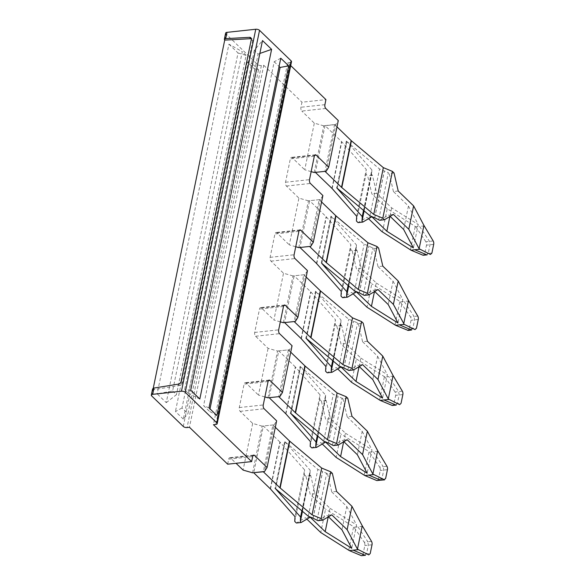 <?xml version="1.0" encoding="UTF-8"?>
<svg xmlns="http://www.w3.org/2000/svg" width="585" height="585" viewBox="0 0 585 585"><rect width="100%" height="100%" fill="white"/><g stroke="black" fill="none" stroke-linecap="round" stroke-linejoin="round"><path stroke-width="0.44" stroke-dasharray="2.92 2.19" d="M254.256 50.383L184.604 389.712L188.421 393.398L258.08 54.076L254.256 50.383L262.497 40.57M190.717 390.224L184.604 389.712M259.85 53.454L258.08 54.076M199.821 399.021L188.421 393.398M280.771 58.222L274.189 61.739L203.595 405.661L209.496 411.365L210.008 408.864M208.999 407.884L203.595 405.661M274.189 61.739L279.082 66.463M216.903 415.525L209.496 411.365M326.189 171.215L335.761 124.554L338.284 120.554M252.559 472.797L262.139 426.136L274.124 424.842L264.544 471.503M274.124 424.842L276.647 420.842M314.203 172.509L323.776 125.848L335.761 124.554M298.781 247.609L308.39 200.823L320.375 199.536L322.891 195.536M310.767 246.322L320.375 199.536M283.367 322.715L292.968 275.93L304.953 274.636L307.476 270.636M295.352 321.421L304.953 274.636M279.937 396.528L289.538 349.742L292.061 345.742M325.779 108.474L301.809 111.062A2.815 1.455 -96.2 0 1 300.931 107.252L301.962 102.207L325.933 99.626M323.776 125.848L314.313 123.135L301.809 111.062M311.154 171.639L304.734 169.796L314.313 123.135M308.39 200.823L298.92 198.118L286.423 186.037A2.815 1.455 83.8 0 1 285.538 182.235L290.336 158.842A2.815 1.455 -96.2 0 1 291.425 157.387A2.815 1.455 -96.2 0 1 292.237 157.723L304.734 169.796M295.739 246.738L289.319 244.903L298.92 198.118M292.968 275.93L283.506 273.217L271.001 261.144A2.815 1.455 83.8 0 1 270.124 257.341L274.921 233.949A2.815 1.455 -96.2 0 1 276.01 232.486A2.815 1.455 -96.2 0 1 276.815 232.823L289.319 244.903M280.317 321.845L273.904 320.01L283.506 273.217M267.952 397.815L277.553 351.029L268.091 348.324L255.586 336.243A2.815 1.455 83.8 0 1 254.702 332.441L259.506 309.048A2.815 1.455 -96.2 0 1 260.596 307.593A2.815 1.455 -96.2 0 1 261.4 307.929L273.904 320.01M277.553 351.029L289.538 349.742M264.903 396.944L258.482 395.109L268.091 348.324M262.139 426.136L252.676 423.43L240.172 411.35A2.815 1.455 83.8 0 1 239.287 407.548L244.091 384.155A2.815 1.455 -96.2 0 1 245.173 382.692A2.815 1.455 -96.2 0 1 245.985 383.029L258.482 395.109M252.676 423.43L243.097 470.091M227.66 464.183L228.698 459.13A2.815 1.455 83.8 0 1 229.788 457.675A2.815 1.455 83.8 0 1 230.592 458.011L236.04 463.276M290.701 65.586L287.732 62.719L213.43 424.695M287.732 62.719L290.131 62.463L215.828 424.432M291.505 61.688A2.815 1.272 11.6 0 1 290.131 62.463M224.713 40.109L225.978 33.952L257.583 64.482A2.815 1.272 11.6 0 0 261.371 65.564L263.762 65.308L189.46 427.277M263.762 65.308L301.962 102.207M152.583 388.923L152.941 389.771L179.727 385.486A2.815 2.047 134 0 0 182.505 382.78L252.683 40.892A2.815 2.047 -46 0 0 252.245 39.122A2.815 2.047 -46 0 0 251.316 38.69M258.519 69.769L187.924 413.69L182.023 407.986L252.618 64.065L258.519 69.769L255.118 69.483L247.214 61.842L252.618 64.065M225.978 33.952A2.815 1.272 11.6 0 1 225.62 33.126M153.255 388.243L151.676 395.921M255.118 69.483L183.346 419.138L187.924 413.69M183.346 419.138L175.434 411.504L182.023 407.986M247.214 61.842L175.434 411.504M228.94 44.182L238.044 52.979L166.264 402.641L157.16 393.844L172.619 390.999L242.27 51.677L228.932 44.182L157.16 393.844M166.264 402.641L176.436 394.692L172.619 390.999M238.044 52.979L246.095 55.363L176.436 394.692M246.095 55.363L242.27 51.677M275.323 427.284L272.924 424.973L263.345 471.634M308.273 516.204L317.874 469.419L285.173 441.924A12.673 5.711 -168.4 0 1 284.858 441.638A12.673 5.711 -168.4 0 1 284.668 441.463L275.06 488.248M284.844 441.638A12.673 5.711 11.6 0 1 285.114 441.931L310.189 470.245L301.86 510.815M270.27 488.767L279.871 441.982A7.042 3.174 11.6 0 1 279.974 442.077A7.042 3.174 11.6 0 1 280.12 442.238L304.617 469.901L295.008 516.687M279.871 441.982L263.338 426.004L253.758 472.673M272.924 424.973L263.338 426.004M312.997 518.156L322.606 471.371L317.874 469.419M328.207 516.95L329.984 508.277L314.979 493.777L310.781 475.707L309.933 474.896L310.05 472.775A16.899 7.62 -168.4 0 1 310.05 472.724L310.189 470.245M294.752 521.44L304.361 474.654L304.617 469.901M332.368 473.382L327.578 473.894L322.606 471.371M310.781 475.707L305.984 476.227L310.182 494.296L325.56 509.147L320.755 532.54M304.361 474.654L305.984 476.227M306.869 519.129L305.377 517.688L296.383 523.012M317.969 520.687L326.971 515.363L328.463 516.796M317.128 519.868L326.73 473.082M336.565 491.451L331.775 491.97L327.578 473.894M331.775 491.97L346.781 506.471L341.984 529.864M346.781 506.471L356.55 524.92L351.746 548.313M331.768 514.844L326.971 515.363M302.46 511.312L309.933 474.896M310.174 517.169L305.377 517.688M314.979 493.777L310.182 494.296M348.806 550.119L353.611 526.727L325.56 509.147M329.984 508.277L356.55 524.92M362.758 526.317L357.888 526.756L367.804 541.732L364.214 542.2L353.611 526.727M364.214 542.2A2.815 1.528 -97.4 0 1 364.821 545.564L363.029 554.288L361.45 555.684M354.181 527.239L357.888 526.756M371.541 541.41L367.804 541.732L368.345 545.103L366.554 553.834L370.225 553.512M365.033 555.216L366.554 553.834L363.029 554.288M424.425 225.905L419.555 226.351L429.47 241.32L430.012 244.691L428.22 253.415L431.891 253.1M433.207 240.991L425.88 241.78A2.815 1.528 -97.4 0 1 426.487 245.152L424.695 253.875L423.116 255.265M382.422 232.128L387.226 208.735L415.847 226.826L419.555 226.344M425.88 241.78L415.847 226.826M426.699 254.804L428.22 253.415L424.695 253.875M410.473 249.707L415.277 226.307M398.231 191.039L393.442 191.558L408.447 206.059L418.216 224.508L413.412 247.901M364.126 210.9L371.599 174.476L372.448 175.295L376.645 193.364L391.65 207.865L418.216 224.508M387.226 208.735L371.848 193.884L367.651 175.814L366.02 174.242L366.283 169.489L341.786 141.826A7.042 3.174 11.6 0 0 341.64 141.665A7.042 3.174 11.6 0 0 341.538 141.57L325.004 125.592L334.591 124.561L336.989 126.872M368.535 218.71L367.044 217.276L358.049 222.6M356.419 221.028L366.02 174.242M391.65 207.865L389.873 216.538M408.447 206.059L403.65 229.452M379.636 220.267L388.637 214.951L390.122 216.384M378.795 219.455L388.396 172.67L384.36 170.995A16.899 7.62 -168.4 0 0 384.272 170.959L379.541 169.006L346.839 141.512L337.238 188.297M393.442 191.558L389.244 173.482L388.396 172.67M393.427 214.432L388.637 214.951M394.034 172.97L389.244 173.482M371.841 216.757L367.044 217.276M376.645 193.364L371.848 193.884M372.448 175.295L367.651 175.814M356.674 216.274L366.283 169.489M363.526 210.395L371.855 169.833L371.716 172.312A16.899 7.62 -168.4 0 0 371.716 172.363L371.599 174.476M371.855 169.833L346.781 141.512A12.673 5.711 -168.4 0 0 346.51 141.226A12.673 5.711 -168.4 0 0 346.839 141.512M369.939 215.792L379.541 169.006M346.517 141.226A12.673 5.711 -168.4 0 1 346.335 141.051L336.726 187.836M334.591 124.561L324.989 171.346M325.004 125.592L315.395 172.378M285.685 413.661L295.286 366.875A7.042 3.174 11.6 0 1 295.388 366.978A7.042 3.174 11.6 0 1 295.535 367.139L320.032 394.795L310.43 441.587M290.482 413.149L300.083 366.364A12.673 5.711 11.6 0 1 300.259 366.539A12.673 5.711 11.6 0 1 300.529 366.824L325.604 395.146L317.275 435.708M300.273 366.539A12.673 5.711 -168.4 0 0 300.595 366.817L333.296 394.312L323.688 441.097M328.419 443.057L338.02 396.272L333.296 394.312M343.622 441.843L345.406 433.178L330.393 418.677L326.196 400.608L325.355 399.789L325.465 397.668A16.899 7.62 -168.4 0 1 325.472 397.624L325.604 395.146M310.167 446.333L319.776 399.548L320.032 394.795M347.782 398.275L342.993 398.794L338.02 396.272M326.196 400.608L321.399 401.12L325.596 419.189L340.975 434.048L336.17 457.441M319.776 399.548L321.399 401.12M322.284 444.022L320.799 442.582L311.798 447.905M333.392 445.58L342.386 440.256L343.878 441.697M332.543 444.768L342.145 397.975M351.98 416.344L347.19 416.864L342.993 398.794M347.19 416.864L362.203 431.364L357.398 454.757M347.183 439.737L342.386 440.256M362.203 431.364L371.965 449.814L367.161 473.206M317.874 436.213L325.355 399.789M330.393 418.677L325.596 419.189M364.221 475.013L369.025 451.62L340.975 434.048M345.406 433.178L371.965 449.814M325.589 442.07L320.799 442.582M378.181 451.21L373.303 451.664L383.219 466.625L379.628 467.093L369.025 451.62M379.628 467.093A2.815 1.528 -97.4 0 1 380.235 470.457L378.444 479.188L376.864 480.577M386.956 466.303L383.219 466.625L383.76 470.004L381.968 478.727L378.444 479.188M369.596 452.139L373.31 451.657M380.455 480.109L381.968 478.727L385.647 478.413M290.738 352.185L288.339 349.867L278.752 350.905L269.151 397.69M295.286 366.875L278.752 350.905M288.339 349.867L278.738 396.652M306.152 277.078L303.761 274.767L294.153 321.553M303.761 274.767L294.167 275.798L284.566 322.584M306.35 338.459L315.944 291.725A12.673 5.711 -168.4 0 0 315.681 291.432A12.673 5.711 -168.4 0 0 316.01 291.718L348.711 319.213L357.567 322.876L358.408 323.688L363.205 323.176M325.845 366.481L335.446 319.695L310.957 292.032A7.042 3.174 -168.4 0 0 310.803 291.871A7.042 3.174 -168.4 0 0 310.708 291.776L294.167 275.798M315.688 291.432A12.673 5.711 -168.4 0 1 315.498 291.257L305.897 338.042M315.944 291.725L341.018 320.039L332.697 360.609M339.103 365.998L348.711 319.213M359.044 366.744L360.821 358.071L345.808 343.57L341.611 325.501L340.77 324.69L340.887 322.569A16.899 7.62 -168.4 0 1 340.887 322.518L341.018 320.039M325.589 371.234L335.19 324.448L335.446 319.695M348.806 370.473L357.801 365.157L359.292 366.59M347.958 369.661L357.567 322.876M367.402 341.245L362.605 341.764L358.408 323.688M362.605 341.764L377.617 356.265L372.813 379.658M377.617 356.265L387.38 374.714L382.575 398.107M362.598 364.638L357.801 365.157M341.611 325.501L336.821 326.02L341.018 344.09L356.389 358.941L351.592 382.334M335.19 324.448L336.821 326.02M337.699 368.923L336.214 367.482L327.212 372.806M356.389 358.941L385.01 377.032L388.725 376.55L398.634 391.526L399.175 394.897L397.383 403.621L401.061 403.306M360.821 358.071L387.38 374.714M333.289 361.106L340.77 324.69M341.011 366.963L336.214 367.482M345.808 343.57L341.018 344.09M379.643 399.913L384.44 376.521M393.595 376.111L388.725 376.55M402.37 391.197L395.05 391.987A2.815 1.528 -97.4 0 1 395.65 395.358L393.859 404.081L392.279 405.471M395.05 391.987L385.01 377.032M395.869 405.01L397.383 403.621L393.859 404.081M321.567 201.979L319.176 199.661L309.567 246.446M319.176 199.661L309.589 200.699L299.981 247.484M321.311 262.943L330.92 216.157A12.673 5.711 -168.4 0 0 331.103 216.333A12.673 5.711 -168.4 0 0 331.424 216.611L364.126 244.106L368.85 246.066A16.899 7.62 -168.4 0 1 368.945 246.102L373.822 248.588L378.619 248.069M331.095 216.333L356.44 244.939L348.112 285.502M341.26 291.374L350.861 244.589L326.371 216.933A7.042 3.174 -168.4 0 0 326.225 216.772A7.042 3.174 -168.4 0 0 326.123 216.669L309.589 200.699M354.525 290.891L364.126 244.106M374.459 291.637L376.235 282.972L361.223 268.471L357.025 250.395L356.185 249.583L356.302 247.462A16.899 7.62 -168.4 0 1 356.302 247.418L356.44 244.939M341.004 296.127L350.605 249.342L350.861 244.589M364.221 295.374L373.223 290.05L374.707 291.491M363.38 294.555L372.981 247.769M382.817 266.138L378.02 266.658L373.822 248.588M378.02 266.658L393.032 281.158L388.228 304.551M393.032 281.158L402.794 299.608L397.997 323M378.012 289.531L373.223 290.05M357.025 250.395L352.236 250.914L356.433 268.983L371.811 283.842L367.007 307.235M350.605 249.342L352.236 250.914M353.121 293.816L351.629 292.376L342.627 297.699M409.01 301.004L404.14 301.45L414.056 316.419L410.465 316.887L399.862 301.414L371.811 283.842M376.235 282.972L402.794 299.608M348.711 286.006L356.185 249.583M356.426 291.864L351.629 292.376M361.223 268.471L356.433 268.983M395.058 324.807L399.862 301.414M400.433 301.933L404.14 301.45M417.792 316.097L414.056 316.419L414.597 319.79L412.805 328.521L409.273 328.982L411.065 320.251A2.815 1.528 -97.4 0 0 410.465 316.887M409.273 328.982L407.694 330.371M411.284 329.903L412.805 328.521L416.476 328.207M324.902 104.671L300.931 107.252M292.237 157.723L314.679 155.303M314.306 156.261L290.336 158.842M285.538 182.235L309.509 179.654M286.423 186.037L310.394 183.456M276.815 232.823L299.264 230.402M298.891 231.36L274.921 233.949M270.124 257.341L294.094 254.753M271.001 261.144L294.972 258.563M261.4 307.929L283.849 305.509M283.476 306.467L259.506 309.048M254.702 332.441L278.672 329.86M255.586 336.243L279.557 333.662M245.985 383.029L268.427 380.616M268.062 381.566L244.091 384.155M239.287 407.548L263.257 404.959M240.172 411.35L264.142 408.769M230.592 458.011L253.042 455.591M228.698 459.13L252.669 456.549M261.371 65.564L187.068 427.54M178.337 384.148L179.727 385.486M181.116 381.442L182.505 382.78M251.294 39.553L252.683 40.892M183.28 426.45L257.583 64.482M285.173 441.924L275.572 488.709M275.52 488.665L285.114 441.931M270.519 489.023L280.12 442.238M310.05 472.724L302.182 511.078L310.05 472.775M313.085 518.193L322.693 471.408M372.016 544.789L364.821 545.564M433.682 244.376L426.487 245.152M374.751 217.781L384.36 170.995M374.663 217.744L384.272 170.959M363.855 210.673L371.716 172.363M371.716 172.312L363.848 210.666M332.185 188.611L341.786 141.826M346.781 141.512L337.187 188.253M331.936 188.355L341.538 141.563M285.933 413.924L295.535 367.139M290.935 413.558L300.529 366.824M300.595 366.817L290.986 413.602M325.472 397.624L317.596 435.979M325.465 397.668L317.604 435.986M328.507 443.094L338.108 396.308M387.438 469.682L380.235 470.457M316.01 291.718L306.401 338.503M301.348 338.817L310.957 292.032M301.099 338.561L310.701 291.776M343.834 367.95L353.435 321.165M340.887 322.518L333.011 360.872L340.887 322.569M343.921 367.987L353.523 321.202M402.853 394.582L395.65 395.358M331.424 216.611L321.823 263.396M321.772 263.352L331.359 216.618M316.763 263.718L326.371 216.933M316.514 263.455L326.123 216.669M359.248 292.851L368.85 246.066M356.302 247.418L348.426 285.772L356.302 247.462M359.336 292.888L368.945 246.102M418.268 319.476L411.065 320.251M315.395 154.798L291.425 157.387M299.981 229.905L276.01 232.486M284.566 305.004L260.596 307.593M269.144 380.111L245.173 382.692M229.788 457.675L253.758 455.093M252.245 39.122L250.855 37.784"/><path stroke-width="0.88" d="M262.497 40.57L190.717 390.224L199.821 399.021L271.601 49.359L262.497 40.57M271.601 49.359L259.85 53.454M181.452 391.226L255.755 29.25A2.815 1.272 11.6 0 1 259.535 30.332L291.14 60.862L216.838 422.838L185.233 392.308A2.815 1.272 11.6 0 0 181.452 391.226L152.685 394.327A2.815 1.272 11.6 0 0 151.318 395.102L152.59 388.893M280.771 58.222L208.999 407.884L216.903 415.525L288.683 65.864L280.771 58.222M210.008 408.864L280.091 67.443L279.082 66.463M288.683 65.864L280.091 67.443M311.154 171.639L314.203 172.509L326.189 171.215L328.704 167.215L338.284 120.554L325.779 108.474A2.815 1.455 -96.2 0 1 324.902 104.671L325.933 99.626L290.701 65.586M236.04 463.276L243.097 470.091L252.559 472.797L264.544 471.503L267.067 467.503L276.647 420.842L264.142 408.769A2.815 1.455 83.8 0 1 263.257 404.959L268.062 381.566A2.815 1.455 -96.2 0 1 269.144 380.111A2.815 1.455 -96.2 0 1 269.956 380.447L282.453 392.528L292.061 345.742L279.557 333.662A2.815 1.455 83.8 0 1 278.672 329.86L283.476 306.467A2.815 1.455 -96.2 0 1 284.566 305.004A2.815 1.455 -96.2 0 1 285.37 305.348L297.875 317.421L307.476 270.636L294.972 258.563A2.815 1.455 83.8 0 1 294.094 254.753L298.891 231.36A2.815 1.455 -96.2 0 1 299.981 229.905A2.815 1.455 -96.2 0 1 300.785 230.241L313.289 242.322L322.891 195.536L310.394 183.456A2.815 1.455 83.8 0 1 309.509 179.654L314.306 156.261A2.815 1.455 -96.2 0 1 315.395 154.798A2.815 1.455 -96.2 0 1 316.207 155.135L328.704 167.215M295.739 246.738L298.781 247.609L310.767 246.322L313.289 242.322M280.317 321.845L283.367 322.715L295.352 321.421L297.875 317.421M264.903 396.944L267.952 397.815L279.937 396.528L282.453 392.528M253.042 455.591L254.563 455.43L267.067 467.503M254.563 455.43A2.815 1.455 83.8 0 0 253.758 455.093A2.815 1.455 83.8 0 0 252.669 456.549L251.63 461.594L227.66 464.183L189.46 427.277L187.068 427.54A2.815 1.272 11.6 0 1 183.28 426.45L151.676 395.921A2.815 1.272 11.6 0 1 151.318 395.102M251.63 461.594L213.43 424.695L215.828 424.432A2.815 1.272 11.6 0 0 217.196 423.657L291.505 61.688A2.815 1.272 11.6 0 0 291.14 60.862M216.838 422.838A2.815 1.272 11.6 0 1 217.196 423.657M251.316 38.69A2.815 2.047 -46 0 0 250.914 38.676L224.713 40.109L224.347 39.305L225.7 38.639L249.524 37.338A2.815 2.047 134 0 1 250.855 37.784A2.815 2.047 134 0 1 251.294 39.553L181.116 381.442A2.815 2.047 134 0 1 178.337 384.148L153.972 388.038L152.583 388.923M255.755 29.25L226.987 32.35A2.815 1.272 11.6 0 0 225.62 33.126L224.347 39.334M224.713 40.109L153.255 388.243M275.323 427.284L289.458 440.944L279.857 487.736L263.323 471.759L253.758 472.673M300.449 519.56L302.189 511.085L300.449 519.502A16.899 7.62 -168.4 0 0 300.449 519.56L300.332 521.681L301.173 522.493L296.383 523.012L294.752 521.44L295.008 516.687L270.519 489.023A7.042 3.174 11.6 0 0 270.365 488.863A7.042 3.174 11.6 0 0 270.27 488.767L253.736 472.79M275.06 488.248A12.673 5.711 -168.4 0 0 275.25 488.424A12.673 5.711 11.6 0 1 275.476 488.68A12.673 5.711 11.6 0 1 275.506 488.716L308.273 516.204L312.997 518.156A16.899 7.62 11.6 0 1 313.085 518.193L317.969 520.687L322.766 520.167L321.136 518.595L312.083 514.844L279.857 487.736M289.458 440.944A7.042 3.174 -168.4 0 0 289.568 441.046A7.042 3.174 -168.4 0 0 289.743 441.2L280.142 487.985M300.449 519.502L300.58 517.03L275.506 488.716M312.083 514.844L321.684 468.058L289.743 441.2M300.58 517.03L301.86 510.815M321.136 518.595L330.744 471.81L321.684 468.058M357.457 549.183L362.254 525.791L371.541 541.41A2.815 1.382 -94.9 0 1 372.016 544.789L370.225 553.512L368.769 554.894L357.457 549.183L347.139 529.696L351.943 506.303L336.565 491.451L332.368 473.382L330.744 471.81M322.766 520.167L331.768 514.844L347.139 529.696M365.442 555.289L361.45 555.684L349.377 550.631L320.755 532.54L306.869 519.129M328.207 516.95L325.187 531.67L351.746 548.313L341.984 529.864L328.463 516.796M362.254 525.791L351.943 506.303M300.332 521.681L302.46 511.312M301.173 522.493L310.174 517.169L325.187 531.67M361.45 555.684L365.033 555.216L353.091 550.141L357.961 549.71M349.377 550.631L353.091 550.149M423.92 225.379L433.207 240.991A2.815 1.382 -94.9 0 1 433.682 244.376L431.891 253.1L430.436 254.475L419.123 248.771L423.92 225.379L413.61 205.891L398.231 191.039L394.034 172.97L392.411 171.398L383.351 167.646L351.409 140.788A7.042 3.174 -168.4 0 1 351.234 140.634A7.042 3.174 -168.4 0 1 351.124 140.532L336.989 126.872M423.116 255.265L411.043 250.219L414.758 249.736L426.699 254.804L423.116 255.265L427.152 254.87M414.758 249.729L419.628 249.298M411.043 250.219L381.808 231.536M419.123 248.771L408.805 229.283L413.61 205.891M389.873 216.538L386.853 231.258L413.412 247.901L403.65 229.452L390.122 216.384M408.805 229.283L408.191 228.691A12.673 5.711 11.6 0 0 407.986 228.494L393.427 214.432L384.433 219.755L382.802 218.183L392.411 171.398M386.853 231.258L371.841 216.757L362.839 222.081L358.049 222.6L356.419 221.028L356.674 216.274L332.185 188.611A7.042 3.174 11.6 0 0 332.031 188.45A7.042 3.174 11.6 0 0 331.936 188.355L315.395 172.378L324.989 171.346L341.523 187.317A7.042 3.174 -168.4 0 0 341.625 187.419A7.042 3.174 -168.4 0 0 341.808 187.573L351.409 140.788M381.808 231.528A12.673 5.711 11.6 0 1 381.603 231.331L368.535 218.71M336.726 187.836A12.673 5.711 -168.4 0 0 336.916 188.012A12.673 5.711 -168.4 0 0 337.201 188.26A12.673 5.711 -168.4 0 0 337.238 188.297L369.939 215.792L374.649 217.737A16.899 7.62 11.6 0 1 374.751 217.781L379.636 220.267L384.433 219.755M382.802 218.183L373.749 214.432L383.351 167.646M362.839 222.081L361.998 221.269L364.126 210.9M361.998 221.269L362.115 219.148A16.899 7.62 11.6 0 1 362.115 219.097L362.247 216.618L337.172 188.304A12.673 5.711 11.6 0 0 337.143 188.268A12.673 5.711 11.6 0 0 336.909 188.012M373.749 214.432L341.808 187.573M362.247 216.618L363.526 210.395M305.158 366.1A7.042 3.174 -168.4 0 1 304.982 365.939A7.042 3.174 -168.4 0 1 304.873 365.844L295.271 412.63A7.042 3.174 -168.4 0 0 295.381 412.725A7.042 3.174 -168.4 0 0 295.557 412.886L327.498 439.744L337.106 392.959L305.158 366.1L295.557 412.886M295.271 412.63L278.738 396.652L269.151 397.69L285.685 413.661A7.042 3.174 11.6 0 1 285.787 413.763A7.042 3.174 11.6 0 1 285.933 413.924L310.43 441.587L310.167 446.333L311.798 447.905L316.595 447.393L325.589 442.07L340.602 456.571L343.622 441.843M316.595 447.393L315.746 446.574L315.863 444.454A16.899 7.62 11.6 0 1 315.863 444.41L316.002 441.931L290.935 413.558M290.482 413.149A12.673 5.711 11.6 0 1 290.657 413.324A12.673 5.711 11.6 0 1 290.899 413.58A12.673 5.711 11.6 0 1 290.928 413.61M290.665 413.324A12.673 5.711 -168.4 0 0 290.95 413.573A12.673 5.711 -168.4 0 0 290.986 413.602L323.688 441.097L328.397 443.05A16.899 7.62 11.6 0 1 328.507 443.094L333.392 445.58L338.181 445.061L336.558 443.488L327.498 439.744M316.002 441.931L317.275 435.708M336.558 443.488L346.159 396.703L337.106 392.959M346.159 396.703L347.782 398.275L351.98 416.344L367.358 431.203L362.561 454.596L347.183 439.737L338.181 445.061M380.901 480.183L384.579 479.868L372.872 474.084L377.669 450.691L386.956 466.303A2.815 1.382 -94.9 0 1 387.438 469.682L385.647 478.413L384.191 479.788L376.864 480.577L364.791 475.532L336.17 457.441L322.284 444.022M340.602 456.571L367.161 473.206L357.398 454.757L343.878 441.697M372.872 474.084L362.561 454.596M367.358 431.203L377.669 450.691M315.746 446.574L317.874 436.213M364.791 475.532L373.376 474.603M376.864 480.577L380.455 480.109L368.506 475.035M304.873 365.844L290.738 352.185M388.286 398.977L393.091 375.585L402.37 391.197A2.815 1.382 -94.9 0 1 402.853 394.582L401.061 403.306L399.606 404.681L388.286 398.977L377.976 379.49L382.773 356.097L367.402 341.245L363.205 323.176L361.574 321.604L351.973 368.389L342.92 364.638L310.971 337.779A7.042 3.174 -168.4 0 1 310.796 337.625A7.042 3.174 -168.4 0 1 310.693 337.523L294.153 321.553L284.566 322.584L301.099 338.561A7.042 3.174 11.6 0 1 301.202 338.656A7.042 3.174 11.6 0 1 301.348 338.817L325.845 366.481L325.589 371.234L327.212 372.806L332.009 372.287L341.011 366.963L356.016 381.464L359.044 366.744M306.152 277.078L320.295 290.738A7.042 3.174 -168.4 0 0 320.397 290.84A7.042 3.174 -168.4 0 0 320.58 290.994L310.971 337.779M306.072 338.218A12.673 5.711 11.6 0 1 306.313 338.474A12.673 5.711 11.6 0 1 306.343 338.51L339.103 365.998L343.834 367.95A16.899 7.62 11.6 0 1 343.921 367.987L348.806 370.473L353.596 369.961L351.973 368.389M305.897 338.042A12.673 5.711 -168.4 0 0 306.087 338.218L306.364 338.466M342.92 364.638L352.521 317.852L320.58 290.994M331.286 369.303A16.899 7.62 -168.4 0 0 331.278 369.354L333.019 360.879L331.286 369.303L331.417 366.824L306.343 338.51M361.574 321.604L352.521 317.852M331.417 366.824L332.697 360.609M353.596 369.961L362.598 364.638L377.976 379.49M356.016 381.464L382.575 398.107L372.813 379.658L359.292 366.59M393.091 375.585L382.773 356.097M331.278 369.354L331.161 371.475L332.009 372.287M396.272 405.083L392.279 405.471L380.213 400.425L351.592 382.334L337.699 368.923M331.161 371.475L333.289 361.106M392.279 405.471L395.869 405.01L383.921 399.935L388.791 399.504M380.213 400.425L383.921 399.943M403.701 323.878L408.505 300.485L417.792 316.097A2.815 1.382 -94.9 0 1 418.268 319.476L416.476 328.207L415.021 329.582L404.206 324.397L393.391 304.39L378.012 289.531L369.018 294.855L367.387 293.282L358.334 289.538L367.936 242.753L335.995 215.894A7.042 3.174 -168.4 0 1 335.812 215.733A7.042 3.174 -168.4 0 1 335.71 215.638L326.108 262.424L309.567 246.446L299.981 247.484L316.522 263.455A7.042 3.174 11.6 0 1 316.617 263.557A7.042 3.174 11.6 0 1 316.763 263.718L341.26 291.374L341.004 296.127L342.627 297.699L347.424 297.187L356.426 291.864L371.438 306.364L374.459 291.637M326.108 262.424A7.042 3.174 -168.4 0 0 326.211 262.519A7.042 3.174 -168.4 0 0 326.386 262.68L358.334 289.538M369.018 294.855L364.221 295.374L359.336 292.888A16.899 7.62 11.6 0 0 359.248 292.851L354.525 290.891L321.823 263.396A12.673 5.711 11.6 0 1 321.787 263.367M335.71 215.638L321.567 201.979M346.7 294.204A16.899 7.62 -168.4 0 0 346.7 294.248L348.433 285.772L346.7 294.204L346.832 291.725L321.757 263.404M367.387 293.282L376.989 246.497L367.936 242.753M346.832 291.725L348.112 285.502M393.391 304.39L398.195 280.997L382.817 266.138L378.619 248.069L376.989 246.497M371.438 306.364L397.997 323L388.228 304.551L374.707 291.491M408.505 300.485L398.195 280.997M346.7 294.248L346.583 296.368L347.424 297.187M408.162 330.437L395.628 325.326L367.007 307.235L353.121 293.816M411.694 329.984L408.169 330.437M346.583 296.368L348.711 286.006M407.694 330.371L411.284 329.903L399.343 324.829L404.206 324.397M395.628 325.326L399.343 324.843M259.535 30.332L185.233 392.308M314.679 155.303L316.207 155.135M299.264 230.402L300.785 230.241M283.849 305.509L285.37 305.348M268.427 380.616L269.956 380.447M153.972 388.038L152.685 394.327M225.7 38.639L226.987 32.35M250.914 38.676L249.524 37.338M362.115 219.148L363.855 210.673M363.848 210.666L362.115 219.097M351.124 140.532L341.523 187.317M317.596 435.979L315.863 444.41M317.604 435.986L315.863 444.454M320.295 290.738L310.686 337.523M335.995 215.894L326.386 262.68"/></g></svg>
